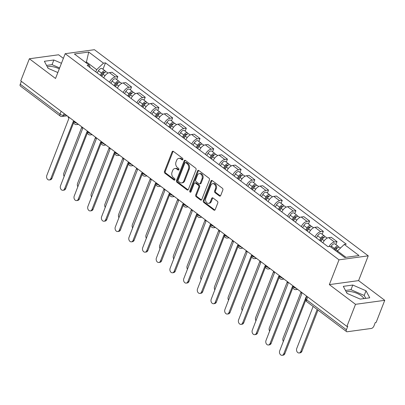 <?xml version="1.0" encoding="UTF-8"?>
<svg xmlns="http://www.w3.org/2000/svg" width="405" height="405" viewBox="0 0 405 405"><rect width="100%" height="100%" fill="white"/><g stroke="black" fill="none" stroke-linecap="round" stroke-linejoin="round"><path stroke-width="0.61" d="M182.863 159.489A0.891 0.668 -97.8 0 0 182.559 158.274L173.401 151.379A1.276 0.957 -97.8 0 0 172.803 151.207A1.276 0.957 -97.8 0 0 172.11 151.819L164.455 171.452A1.276 0.957 -97.8 0 0 164.896 173.188L174.054 180.083A0.891 0.668 -97.8 0 0 174.646 178.559L173.461 177.668A4.075 3.053 -97.8 0 1 172.064 172.1L172.702 170.465A4.075 3.053 -97.8 0 1 174.909 168.5A4.075 3.053 -97.8 0 1 176.823 169.052L178.008 169.943A0.891 0.668 -97.8 0 0 178.605 168.414L177.415 167.523A4.075 3.053 -97.8 0 1 176.018 161.954L176.656 160.319A4.075 3.053 -97.8 0 1 178.863 158.36A4.075 3.053 -97.8 0 1 180.777 158.907L181.961 159.798A0.891 0.668 -97.8 0 0 182.863 159.489M47.375 66.967A10.125 3.999 -158.7 0 1 59.277 68.865M346.31 292.02A10.125 3.999 -158.7 0 1 361.351 295.832A10.125 3.999 -158.7 0 1 363.918 298.601M219.404 195.959A1.276 0.957 -97.8 0 0 220.001 196.131A1.276 0.957 -97.8 0 0 220.695 195.519L222.841 190.011A1.276 0.957 -97.8 0 0 222.401 188.269L212.23 180.615A1.276 0.957 -97.8 0 0 211.633 180.443A1.276 0.957 -97.8 0 0 210.944 181.055L203.29 200.688A1.276 0.957 -97.8 0 0 203.725 202.424L213.901 210.084A1.276 0.957 -97.8 0 0 214.498 210.256A1.276 0.957 -97.8 0 0 215.187 209.643L217.779 202.991A1.276 0.957 -97.8 0 0 217.343 201.25L212.989 197.974A1.276 0.957 -97.8 0 0 212.392 197.802A1.276 0.957 -97.8 0 0 211.704 198.415L210.418 201.715A3.407 2.551 -97.8 0 1 208.57 203.356A3.407 2.551 -97.8 0 1 206.059 201.801A3.407 2.551 -97.8 0 1 205.806 198.242L210.843 185.318A3.407 2.551 -97.8 0 1 212.686 183.678A3.407 2.551 -97.8 0 1 215.202 185.227A3.407 2.551 -97.8 0 1 215.455 188.791L214.615 190.942A1.276 0.957 -97.8 0 0 215.05 192.684L219.404 195.959L220.259 195.843A1.276 0.957 -97.8 0 0 220.411 195.939M339.01 259.838L329.346 284.619L355.519 304.322L346.898 326.43L20.741 80.878L29.362 58.771L55.531 78.474L65.19 53.693L339.01 259.838L368.241 255.844L94.426 49.699L65.19 53.693M196.03 169.827A1.276 0.957 -97.8 0 0 195.595 168.09L185.424 160.431A1.276 0.957 -97.8 0 0 184.827 160.258A1.276 0.957 -97.8 0 0 184.138 160.871L176.484 180.503A1.276 0.957 -97.8 0 0 176.919 182.245L187.09 189.899A1.276 0.957 -97.8 0 0 187.687 190.072A1.276 0.957 -97.8 0 0 188.376 189.459L196.03 169.827M198.83 170.52L209 178.18A1.276 0.957 -97.8 0 1 209.436 179.921L201.781 199.549A1.276 0.957 -97.8 0 1 201.093 200.166A1.276 0.957 -97.8 0 1 200.495 199.994L196.141 196.714A1.276 0.957 -97.8 0 1 195.706 194.977L198.809 187.014A1.276 0.957 -97.8 0 0 198.374 185.272L195.483 183.1A1.276 0.957 -97.8 0 0 194.886 182.928A1.276 0.957 -97.8 0 0 194.197 183.541L190.968 191.828A0.891 0.668 -97.8 0 1 189.758 190.922L197.539 170.966A1.276 0.957 -97.8 0 1 198.232 170.348A1.276 0.957 -97.8 0 1 198.83 170.52M355.519 304.322L384.75 300.323L376.129 322.436L375.278 322.552L373.936 325.995A2.597 1.382 127 0 1 371.365 328.45L347.247 331.746A2.597 1.382 127 0 1 346.548 331.599L306.767 301.649A2.597 1.382 -53 0 1 306.625 299.806L346.407 329.756A2.597 1.382 127 0 0 346.548 331.599M63.367 58.371L58.593 54.776L29.362 58.771M384.75 300.323L358.582 280.619L368.241 255.844M346.898 326.43L347.748 326.314L346.407 329.756M61.145 111.299L60.031 114.159A2.597 1.382 -53 0 0 60.173 116.002L20.392 86.052A2.597 1.382 -53 0 1 20.25 84.21L60.031 114.159A2.597 1.028 21.3 0 0 63.494 115.248L65.944 114.914M21.364 81.349L20.25 84.21M109.502 82.205A5.974 3.174 -53 0 1 115.238 76.985L109.441 72.627A5.974 3.174 127 0 0 103.71 77.841M109.441 72.627L112.038 72.267L117.835 76.631L116.691 79.572M115.238 76.985L117.835 76.631M130.39 89.885L131.534 86.948L125.737 82.585L123.14 82.939A5.974 3.174 127 0 0 117.409 88.153M123.206 92.517A5.974 3.174 -53 0 1 128.937 87.303L131.534 86.948M144.089 100.197L145.233 97.261L139.441 92.897L136.839 93.251A5.974 3.174 127 0 0 131.109 98.471M136.905 102.835A5.974 3.174 -53 0 1 142.636 97.615L145.233 97.261M157.788 110.514L158.932 107.573L153.141 103.209L150.538 103.564A5.974 3.174 127 0 0 144.808 108.783M150.604 113.147A5.974 3.174 -53 0 1 156.335 107.927L158.932 107.573M171.487 120.827L172.636 117.89L166.84 113.527L164.238 113.881A5.974 3.174 127 0 0 158.507 119.095M164.303 123.459A5.974 3.174 -53 0 1 170.034 118.245L172.636 117.89M185.186 131.139L186.335 128.203L180.539 123.839L177.937 124.193A5.974 3.174 127 0 0 172.206 129.408M178.003 133.772A5.974 3.174 -53 0 1 183.733 128.557L186.335 128.203M198.885 141.456L200.035 138.515L194.238 134.151L191.636 134.506A5.974 3.174 127 0 0 185.905 139.725M191.702 144.089A5.974 3.174 -53 0 1 197.432 138.869L200.035 138.515M212.59 151.769L213.734 148.827L207.937 144.464L205.34 144.823A5.974 3.174 127 0 0 199.604 150.037M205.401 154.401A5.974 3.174 -53 0 1 211.132 149.187L213.734 148.827M226.289 162.081L227.433 159.145L221.636 154.781L219.039 155.135A5.974 3.174 127 0 0 213.303 160.35M219.1 164.714A5.974 3.174 -53 0 1 224.836 159.499L227.433 159.145M239.988 172.398L241.132 169.457L235.335 165.093L232.738 165.448A5.974 3.174 127 0 0 227.002 170.667M232.799 175.031A5.974 3.174 -53 0 1 238.535 169.811L241.132 169.457M253.687 182.711L254.831 179.769L249.035 175.405L246.437 175.765A5.974 3.174 127 0 0 240.707 180.979M246.498 185.343A5.974 3.174 -53 0 1 252.234 180.129L254.831 179.769M267.386 193.023L268.53 190.087L262.734 185.723L260.137 186.077A5.974 3.174 127 0 0 254.406 191.292M260.202 195.655A5.974 3.174 -53 0 1 265.933 190.441L268.53 190.087M281.085 203.335L282.229 200.399L276.433 196.035L273.836 196.39A5.974 3.174 127 0 0 268.105 201.609M273.901 205.973A5.974 3.174 -53 0 1 279.632 200.753L282.229 200.399M294.784 213.653L295.928 210.711L290.137 206.347L287.535 206.707A5.974 3.174 127 0 0 281.804 211.921M287.601 216.285A5.974 3.174 -53 0 1 293.331 211.066L295.928 210.711M308.483 223.965L309.633 221.029L303.836 216.665L301.234 217.019A5.974 3.174 127 0 0 295.503 222.234M301.3 226.597A5.974 3.174 -53 0 1 307.031 221.383L309.633 221.029M322.183 234.277L323.332 231.341L317.535 226.977L314.933 227.332A5.974 3.174 127 0 0 309.202 232.551M314.999 236.915A5.974 3.174 -53 0 1 320.73 231.695L323.332 231.341M335.882 244.595L337.031 241.653L331.234 237.29L328.632 237.644A5.974 3.174 127 0 0 322.901 242.863M329.052 246.513A5.974 3.174 -53 0 1 334.429 242.008L337.031 241.653M95.793 71.882L96.663 69.655L86.564 62.051L85.328 62.218M86.235 62.902L88.72 52.042L103.477 63.15L96.663 69.655M90.259 67.716L89.161 65.104L74.404 53.997L88.72 52.042M345.946 257.327L337.461 250.938L344.275 244.433L346.275 244.159L105.477 62.876L103.477 63.15M344.275 244.433L359.027 255.54L344.711 257.499L329.953 246.392L327.954 246.665L87.156 65.377L89.161 65.104M61.454 63.281L53.865 59.991L44.368 61.287L48.094 68.318L57.844 72.546M329.346 284.619L358.582 280.619M369.745 297.807L366.019 290.775L352.796 285.044L343.298 286.345L347.024 293.372L360.248 299.103L369.745 297.807M337.461 250.938L337.127 251.794M102.991 69.255L105.477 62.876M59.636 67.949L52.042 64.658L46.55 65.407M52.042 64.658L53.865 59.991M365.74 298.353L364.201 295.442L350.978 289.712L345.485 290.461M364.201 295.442L366.019 290.775M350.978 289.712L352.796 285.044M182.776 159.656L181.627 158.79A4.075 3.053 -97.8 0 0 179.719 158.244L178.863 158.36M174.909 168.5L175.76 168.384A4.075 3.053 -97.8 0 1 177.673 168.936L178.823 169.796M173.244 151.283A1.276 0.957 -97.8 0 0 172.965 151.703L165.311 171.335A1.276 0.957 -97.8 0 0 165.746 173.072L174.869 179.941M185.272 160.334A1.276 0.957 -97.8 0 0 184.989 160.755L177.334 180.387A1.276 0.957 -97.8 0 0 177.77 182.128L187.945 189.783A1.276 0.957 -97.8 0 0 188.097 189.879M185.779 162.673A0.891 0.668 -97.8 0 0 184.877 162.982L178.16 180.215A0.891 0.668 -97.8 0 0 178.463 181.43L179.714 182.371A4.075 3.053 -97.8 0 0 181.627 182.923A4.075 3.053 -97.8 0 0 183.829 180.959L188.426 169.179A4.075 3.053 -97.8 0 0 187.024 163.615L185.779 162.673L186.629 162.557A0.891 0.668 -97.8 0 0 186.209 162.435L185.358 162.552M181.627 182.923L182.478 182.807A4.075 3.053 -97.8 0 0 184.685 180.843L183.829 180.959M186.629 162.557L187.88 163.498A4.075 3.053 -97.8 0 1 189.277 169.062L184.685 180.843M194.886 182.928L195.742 182.812A1.276 0.957 -97.8 0 1 196.339 182.984L199.225 185.156A1.276 0.957 -97.8 0 1 199.66 186.897L196.557 194.861A1.276 0.957 -97.8 0 0 196.992 196.597L201.346 199.878A1.276 0.957 -97.8 0 0 201.503 199.969M198.673 170.429A1.276 0.957 -97.8 0 0 198.394 170.849L190.613 190.806A0.891 0.668 -97.8 0 0 190.882 191.995M202.029 178.752A3.407 2.551 -97.8 0 0 201.776 175.188A3.407 2.551 -97.8 0 0 199.265 173.639A3.407 2.551 -97.8 0 0 197.417 175.279L195.645 179.835A1.276 0.957 -97.8 0 0 196.081 181.572L198.966 183.748A1.276 0.957 -97.8 0 0 199.564 183.921A1.276 0.957 -97.8 0 0 200.257 183.308L202.029 178.752L202.885 178.635A3.407 2.551 -97.8 0 0 202.627 175.071A3.407 2.551 -97.8 0 0 200.116 173.522L199.265 173.639M199.564 183.921L200.419 183.804A1.276 0.957 -97.8 0 0 201.108 183.192L200.257 183.308M202.885 178.635L201.108 183.192M212.686 183.678L213.541 183.561A3.407 2.551 -97.8 0 1 216.052 185.11A3.407 2.551 -97.8 0 1 216.305 188.674L215.47 190.826A1.276 0.957 -97.8 0 0 215.905 192.567L220.259 195.843M208.57 203.356L209.425 203.239A3.407 2.551 -97.8 0 0 211.268 201.599L210.418 201.715M212.838 197.878A1.276 0.957 -97.8 0 0 212.554 198.298L211.268 201.599M212.078 180.519A1.276 0.957 -97.8 0 0 211.795 180.939L204.145 200.571A1.276 0.957 -97.8 0 0 204.581 202.308L214.751 209.967A1.276 0.957 -97.8 0 0 214.903 210.063M101.817 76.418L103.072 74.262A3.245 1.726 -53 0 1 106.793 72.12L108.059 73.077M81.78 127.175L63.853 173.158A2.987 2.238 -97.8 0 0 64.162 176.428M101.058 75.846L102.5 73.376A1.559 0.83 -53 0 1 104.287 72.348A1.559 0.83 -53 0 1 104.47 72.637M100.324 75.295L101.579 73.138A3.245 1.726 -53 0 1 105.3 70.996A3.245 1.726 -53 0 1 105.735 71.974M97.165 72.915L98.415 70.759A3.245 1.726 -53 0 1 102.141 68.617L105.3 70.996M67.964 116.432A2.597 1.944 -97.8 0 0 68.982 118.164L46.808 175.486A2.987 2.238 -97.8 0 0 47.031 178.605A2.987 2.238 -97.8 0 0 49.233 179.967A2.987 2.238 -97.8 0 0 50.848 178.529L73.285 121.404A2.597 1.944 -97.8 0 0 73.73 121.657M73.745 122.477L51.951 178.377A2.987 2.238 82.2 0 1 50.336 179.815L49.233 179.967M115.516 86.731L116.772 84.579A3.245 1.726 -53 0 1 120.493 82.438L121.758 83.389M95.479 137.487L77.552 183.47A2.987 2.238 -97.8 0 0 77.861 186.74M114.757 86.159L116.2 83.688A1.559 0.83 -53 0 1 117.987 82.66A1.559 0.83 -53 0 1 118.169 82.949M114.023 85.607L115.278 83.455A3.245 1.726 -53 0 1 118.999 81.309A3.245 1.726 -53 0 1 119.434 82.286M110.864 83.228L112.119 81.076A3.245 1.726 -53 0 1 115.84 78.929L118.999 81.309M129.215 97.043L130.471 94.891A3.245 1.726 -53 0 1 134.192 92.75L135.457 93.702M109.178 147.8L91.252 193.782A2.987 2.238 -97.8 0 0 91.56 197.053M128.461 96.476L129.899 94.001A1.559 0.83 -53 0 1 131.686 92.973A1.559 0.83 -53 0 1 131.868 93.261M127.722 95.919L128.977 93.768A3.245 1.726 -53 0 1 132.698 91.626A3.245 1.726 -53 0 1 133.139 92.598M124.563 93.54L125.818 91.388A3.245 1.726 -53 0 1 129.539 89.247L132.698 91.626M81.663 126.745A2.597 1.944 -97.8 0 0 82.686 128.481L60.507 185.799A2.987 2.238 -97.8 0 0 60.73 188.922A2.987 2.238 -97.8 0 0 62.932 190.279A2.987 2.238 -97.8 0 0 64.547 188.841L86.989 131.721A2.597 1.944 -97.8 0 0 87.429 131.969M87.445 132.794L65.656 188.69A2.987 2.238 82.2 0 1 64.036 190.127L62.932 190.279M95.362 137.062A2.597 1.944 -97.8 0 0 96.385 138.793L74.206 196.116A2.987 2.238 -97.8 0 0 74.429 199.235A2.987 2.238 -97.8 0 0 76.631 200.591A2.987 2.238 -97.8 0 0 78.246 199.154L100.688 142.034A2.597 1.944 -97.8 0 0 101.128 142.287M101.149 143.107L79.355 199.002A2.987 2.238 82.2 0 1 77.74 200.44L76.631 200.591M142.914 107.36L144.17 105.204A3.245 1.726 -53 0 1 147.891 103.062L149.161 104.014M122.877 158.117L104.951 204.1A2.987 2.238 -97.8 0 0 105.259 207.37M142.16 106.788L143.598 104.318A1.559 0.83 -53 0 1 145.385 103.285A1.559 0.83 -53 0 1 145.567 103.579M141.426 106.237L142.676 104.08A3.245 1.726 -53 0 1 146.402 101.939A3.245 1.726 -53 0 1 146.838 102.916M138.262 103.857L139.517 101.701A3.245 1.726 -53 0 1 143.238 99.559L146.402 101.939M156.619 117.673L157.869 115.521A3.245 1.726 -53 0 1 161.595 113.375L162.861 114.331M136.576 168.429L118.65 214.412A2.987 2.238 -97.8 0 0 118.959 217.682M155.859 117.101L157.297 114.63A1.559 0.83 -53 0 1 159.084 113.602A1.559 0.83 -53 0 1 159.266 113.891M155.125 116.549L156.376 114.397A3.245 1.726 -53 0 1 160.102 112.251A3.245 1.726 -53 0 1 160.537 113.228M151.961 114.169L153.217 112.018A3.245 1.726 -53 0 1 156.938 109.871L160.102 112.251M170.318 127.985L171.568 125.834A3.245 1.726 -53 0 1 175.294 123.692L176.56 124.644M150.275 178.742L132.349 224.724A2.987 2.238 -97.8 0 0 132.658 227.995M169.558 127.418L170.996 124.942A1.559 0.83 -53 0 1 172.783 123.915A1.559 0.83 -53 0 1 172.965 124.203M168.824 126.861L170.075 124.71A3.245 1.726 -53 0 1 173.801 122.568A3.245 1.726 -53 0 1 174.236 123.54M165.66 124.482L166.916 122.33A3.245 1.726 -53 0 1 170.637 120.189L173.801 122.568M109.061 147.374A2.597 1.944 -97.8 0 0 110.084 149.106L87.905 206.428A2.987 2.238 -97.8 0 0 88.128 209.547A2.987 2.238 -97.8 0 0 90.33 210.909A2.987 2.238 -97.8 0 0 91.945 209.471L114.387 152.346A2.597 1.944 -97.8 0 0 114.828 152.599M114.848 153.419L93.054 209.319A2.987 2.238 82.2 0 1 91.439 210.757L90.33 210.909M122.761 157.687A2.597 1.944 -97.8 0 0 123.783 159.423L101.604 216.741A2.987 2.238 -97.8 0 0 101.827 219.864A2.987 2.238 -97.8 0 0 104.029 221.221A2.987 2.238 -97.8 0 0 105.644 219.783L128.086 162.663A2.597 1.944 -97.8 0 0 128.532 162.911M128.547 163.736L106.753 219.631A2.987 2.238 82.2 0 1 105.138 221.069L104.029 221.221M136.46 167.999A2.597 1.944 -97.8 0 0 137.482 169.735L115.303 227.053A2.987 2.238 -97.8 0 0 115.526 230.177A2.987 2.238 -97.8 0 0 117.728 231.533A2.987 2.238 -97.8 0 0 119.343 230.096L141.785 172.975A2.597 1.944 -97.8 0 0 142.231 173.229M142.246 174.049L120.452 229.944A2.987 2.238 82.2 0 1 118.837 231.382L117.728 231.533M184.017 138.302L185.267 136.146A3.245 1.726 -53 0 1 188.993 134.004L190.259 134.956M163.974 189.059L146.048 235.042A2.987 2.238 -97.8 0 0 146.357 238.312M183.257 137.73L184.695 135.26A1.559 0.83 -53 0 1 186.482 134.227A1.559 0.83 -53 0 1 186.67 134.521M182.523 137.179L183.779 135.022A3.245 1.726 -53 0 1 187.5 132.881A3.245 1.726 -53 0 1 187.935 133.858M179.359 134.794L180.615 132.643A3.245 1.726 -53 0 1 184.336 130.501L187.5 132.881M150.159 178.316A2.597 1.944 -97.8 0 0 151.181 180.048L129.003 237.37A2.987 2.238 -97.8 0 0 129.225 240.489A2.987 2.238 -97.8 0 0 131.428 241.851A2.987 2.238 -97.8 0 0 133.042 240.413L155.485 183.288A2.597 1.944 -97.8 0 0 155.93 183.541M155.945 184.361L134.151 240.261A2.987 2.238 82.2 0 1 132.536 241.699L131.428 241.851M197.716 148.615L198.971 146.463A3.245 1.726 -53 0 1 202.692 144.317L203.958 145.273M177.679 199.371L159.747 245.354A2.987 2.238 -97.8 0 0 160.056 248.624M196.957 148.043L198.399 145.572A1.559 0.83 -53 0 1 200.181 144.544A1.559 0.83 -53 0 1 200.369 144.833M196.222 147.491L197.478 145.339A3.245 1.726 -53 0 1 201.199 143.193A3.245 1.726 -53 0 1 201.634 144.17M193.058 145.111L194.314 142.955A3.245 1.726 -53 0 1 198.035 140.813L201.199 143.193M163.858 188.629A2.597 1.944 -97.8 0 0 164.881 190.365L142.702 247.683A2.987 2.238 -97.8 0 0 142.924 250.801A2.987 2.238 -97.8 0 0 145.127 252.163A2.987 2.238 -97.8 0 0 146.742 250.725L169.184 193.605A2.597 1.944 -97.8 0 0 169.629 193.853M169.644 194.678L147.85 250.573A2.987 2.238 82.2 0 1 146.235 252.011L145.127 252.163M211.415 158.927L212.671 156.775A3.245 1.726 -53 0 1 216.391 154.634L217.657 155.586M191.378 209.684L173.446 255.666A2.987 2.238 -97.8 0 0 173.755 258.937M210.656 158.36L212.098 155.885A1.559 0.83 -53 0 1 213.886 154.857A1.559 0.83 -53 0 1 214.068 155.145M209.922 157.803L211.177 155.652A3.245 1.726 -53 0 1 214.898 153.51A3.245 1.726 -53 0 1 215.333 154.482M206.763 155.424L208.013 153.272A3.245 1.726 -53 0 1 211.739 151.126L214.898 153.51M177.557 198.941A2.597 1.944 -97.8 0 0 178.58 200.677L156.401 257.995A2.987 2.238 -97.8 0 0 156.624 261.119A2.987 2.238 -97.8 0 0 158.826 262.475A2.987 2.238 -97.8 0 0 160.441 261.038L182.883 203.917A2.597 1.944 -97.8 0 0 183.328 204.166M183.344 204.991L161.549 260.886A2.987 2.238 82.2 0 1 159.935 262.324L158.826 262.475M225.114 169.244L226.37 167.088A3.245 1.726 -53 0 1 230.091 164.946L231.356 165.898M205.077 220.001L187.15 265.979A2.987 2.238 -97.8 0 0 187.454 269.254M224.355 168.672L225.798 166.197A1.559 0.83 -53 0 1 227.585 165.169A1.559 0.83 -53 0 1 227.767 165.458M223.621 168.121L224.876 165.964A3.245 1.726 -53 0 1 228.597 163.822A3.245 1.726 -53 0 1 229.033 164.794M220.462 165.736L221.712 163.585A3.245 1.726 -53 0 1 225.438 161.443L228.597 163.822M191.261 209.258A2.597 1.944 -97.8 0 0 192.279 210.99L170.105 268.312A2.987 2.238 -97.8 0 0 170.323 271.431A2.987 2.238 -97.8 0 0 172.525 272.788A2.987 2.238 -97.8 0 0 174.145 271.35L196.582 214.23A2.597 1.944 -97.8 0 0 197.027 214.483M197.043 215.303L175.249 271.203A2.987 2.238 82.2 0 1 173.634 272.641L172.525 272.788M238.813 179.557L240.069 177.405A3.245 1.726 -53 0 1 243.79 175.259L245.055 176.215M218.776 230.313L200.85 276.296A2.987 2.238 -97.8 0 0 201.158 279.566M238.054 178.985L239.497 176.514A1.559 0.83 -53 0 1 241.284 175.486A1.559 0.83 -53 0 1 241.466 175.775M237.32 178.433L238.575 176.281A3.245 1.726 -53 0 1 242.296 174.135A3.245 1.726 -53 0 1 242.732 175.112M234.161 176.053L235.411 173.897A3.245 1.726 -53 0 1 239.137 171.755L242.296 174.135M204.96 219.571A2.597 1.944 -97.8 0 0 205.978 221.307L183.804 278.625A2.987 2.238 -97.8 0 0 184.027 281.743A2.987 2.238 -97.8 0 0 186.229 283.105A2.987 2.238 -97.8 0 0 187.844 281.667L210.281 224.542A2.597 1.944 -97.8 0 0 210.727 224.795M210.742 225.615L188.948 281.516A2.987 2.238 82.2 0 1 187.333 282.953L186.229 283.105M252.512 189.869L253.768 187.718A3.245 1.726 -53 0 1 257.489 185.576L258.755 186.528M232.475 240.626L214.549 286.608A2.987 2.238 -97.8 0 0 214.858 289.879M251.753 189.297L253.196 186.827A1.559 0.83 -53 0 1 254.983 185.799A1.559 0.83 -53 0 1 255.165 186.087M251.019 188.745L252.274 186.594A3.245 1.726 -53 0 1 255.995 184.452A3.245 1.726 -53 0 1 256.431 185.424M247.86 186.366L249.115 184.214A3.245 1.726 -53 0 1 252.836 182.068L255.995 184.452M218.66 229.883A2.597 1.944 -97.8 0 0 219.682 231.619L197.503 288.937A2.987 2.238 -97.8 0 0 197.726 292.061A2.987 2.238 -97.8 0 0 199.928 293.417A2.987 2.238 -97.8 0 0 201.543 291.98L223.985 234.859A2.597 1.944 -97.8 0 0 224.426 235.108M224.441 235.933L202.652 291.828A2.987 2.238 82.2 0 1 201.032 293.266L199.928 293.417M266.212 200.181L267.467 198.03A3.245 1.726 -53 0 1 271.188 195.888L272.454 196.84M246.174 250.943L228.248 296.921A2.987 2.238 -97.8 0 0 228.557 300.196M265.457 199.614L266.895 197.139A1.559 0.83 -53 0 1 268.682 196.111A1.559 0.83 -53 0 1 268.864 196.4M264.718 199.057L265.974 196.906A3.245 1.726 -53 0 1 269.695 194.764A3.245 1.726 -53 0 1 270.135 195.736M261.559 196.678L262.815 194.527A3.245 1.726 -53 0 1 266.536 192.385L269.695 194.764M232.359 240.2A2.597 1.944 -97.8 0 0 233.381 241.932L211.202 299.255A2.987 2.238 -97.8 0 0 211.425 302.373A2.987 2.238 -97.8 0 0 213.627 303.73A2.987 2.238 -97.8 0 0 215.242 302.292L237.684 245.172A2.597 1.944 -97.8 0 0 238.125 245.425M238.145 246.245L216.351 302.14A2.987 2.238 82.2 0 1 214.736 303.578L213.627 303.73M279.911 210.499L281.166 208.342A3.245 1.726 -53 0 1 284.887 206.201L286.158 207.152M259.873 261.255L241.947 307.238A2.987 2.238 -97.8 0 0 242.256 310.508M279.156 209.927L280.594 207.456A1.559 0.83 -53 0 1 282.381 206.423A1.559 0.83 -53 0 1 282.563 206.717M278.422 209.375L279.673 207.218A3.245 1.726 -53 0 1 283.399 205.077A3.245 1.726 -53 0 1 283.834 206.054M275.258 206.995L276.514 204.839A3.245 1.726 -53 0 1 280.235 202.697L283.399 205.077M246.058 250.513A2.597 1.944 -97.8 0 0 247.08 252.244L224.902 309.567A2.987 2.238 -97.8 0 0 225.124 312.685A2.987 2.238 -97.8 0 0 227.327 314.047A2.987 2.238 -97.8 0 0 228.941 312.609L251.383 255.484A2.597 1.944 -97.8 0 0 251.824 255.737M251.844 256.557L230.05 312.457A2.987 2.238 82.2 0 1 228.435 313.895L227.327 314.047M293.61 220.811L294.865 218.66A3.245 1.726 -53 0 1 298.591 216.513L299.857 217.47M273.572 271.568L255.646 317.55A2.987 2.238 -97.8 0 0 255.955 320.821M292.856 220.239L294.293 217.769A1.559 0.83 -53 0 1 296.08 216.741A1.559 0.83 -53 0 1 296.263 217.029M292.121 219.687L293.372 217.536A3.245 1.726 -53 0 1 297.098 215.389A3.245 1.726 -53 0 1 297.533 216.366M288.957 217.308L290.213 215.156A3.245 1.726 -53 0 1 293.934 213.01L297.098 215.389M259.757 260.825A2.597 1.944 -97.8 0 0 260.779 262.561L238.601 319.879A2.987 2.238 -97.8 0 0 238.823 323.003A2.987 2.238 -97.8 0 0 241.026 324.359A2.987 2.238 -97.8 0 0 242.641 322.922L265.083 265.801A2.597 1.944 -97.8 0 0 265.528 266.05M265.543 266.875L243.749 322.77A2.987 2.238 82.2 0 1 242.134 324.208L241.026 324.359M307.314 231.123L308.564 228.972A3.245 1.726 -53 0 1 312.29 226.83L313.556 227.782M287.272 281.88L269.345 327.863A2.987 2.238 -97.8 0 0 269.654 331.133M306.555 230.556L307.992 228.081A1.559 0.83 -53 0 1 309.779 227.053A1.559 0.83 -53 0 1 309.962 227.342M305.821 229.999L307.071 227.848A3.245 1.726 -53 0 1 310.797 225.706A3.245 1.726 -53 0 1 311.232 226.678M302.656 227.62L303.912 225.469A3.245 1.726 -53 0 1 307.633 223.327L310.797 225.706M273.456 271.137A2.597 1.944 -97.8 0 0 274.479 272.874L252.3 330.197A2.987 2.238 -97.8 0 0 252.523 333.315A2.987 2.238 -97.8 0 0 254.725 334.672A2.987 2.238 -97.8 0 0 256.34 333.234L278.782 276.114A2.597 1.944 -97.8 0 0 279.227 276.367M279.242 277.187L257.448 333.082A2.987 2.238 82.2 0 1 255.833 334.52L254.725 334.672M321.013 241.441L322.264 239.284A3.245 1.726 -53 0 1 325.99 237.143L327.255 238.094M300.971 292.197L283.044 338.18A2.987 2.238 -97.8 0 0 283.353 341.45M320.254 240.869L321.692 238.398A1.559 0.83 -53 0 1 323.479 237.365A1.559 0.83 -53 0 1 323.666 237.659M319.52 240.317L320.775 238.16A3.245 1.726 -53 0 1 324.496 236.019A3.245 1.726 -53 0 1 324.932 236.996M316.356 237.938L317.611 235.781A3.245 1.726 -53 0 1 321.332 233.639L324.496 236.019M287.155 281.455A2.597 1.944 -97.8 0 0 288.178 283.186L265.999 340.509A2.987 2.238 -97.8 0 0 266.222 343.627A2.987 2.238 -97.8 0 0 268.424 344.989A2.987 2.238 -97.8 0 0 270.039 343.551L292.481 286.426A2.597 1.944 -97.8 0 0 292.926 286.679M292.942 287.499L271.147 343.399A2.987 2.238 82.2 0 1 269.533 344.837L268.424 344.989M335.431 250.513L335.968 249.601A3.245 1.726 -53 0 1 339.689 247.455L340.483 248.052M313.136 306.443L296.743 348.492A2.987 2.238 -97.8 0 0 296.966 351.611A2.987 2.238 -97.8 0 0 299.168 352.973A2.987 2.238 -97.8 0 0 300.783 351.535L317.176 309.486M334.677 249.946L335.396 248.71A1.559 0.83 -53 0 1 337.178 247.683A1.559 0.83 -53 0 1 337.365 247.971M333.938 249.389L334.474 248.478A3.245 1.726 -53 0 1 338.195 246.331A3.245 1.726 -53 0 1 338.631 247.308M330.779 247.01L331.31 246.098A3.245 1.726 -53 0 1 335.031 243.952L338.195 246.331M317.991 310.098L301.892 351.383A2.987 2.238 82.2 0 1 300.277 352.821L299.168 352.973M300.854 291.767A2.597 1.944 -97.8 0 0 301.877 293.503L279.698 350.821A2.987 2.238 -97.8 0 0 279.921 353.945A2.987 2.238 -97.8 0 0 282.123 355.301A2.987 2.238 -97.8 0 0 283.738 353.864L306.18 296.743A2.597 1.944 -97.8 0 0 306.56 296.966M305.775 300.039L284.847 353.712A2.987 2.238 82.2 0 1 283.232 355.15L282.123 355.301M64.152 113.562L63.494 115.248A2.597 1.944 -97.8 0 1 62.087 116.498L67.134 115.81M320.73 231.695L314.933 227.332M307.031 221.383L301.234 217.019M293.331 211.066L287.535 206.707M279.632 200.753L273.836 196.39M265.933 190.441L260.137 186.077M252.234 180.129L246.437 175.765M238.535 169.811L232.738 165.448M224.836 159.499L219.039 155.135M211.132 149.187L205.34 144.823M197.432 138.869L191.636 134.506M183.733 128.557L177.937 124.193M170.034 118.245L164.238 113.881M156.335 107.927L150.538 103.564M142.636 97.615L136.839 93.251M128.937 87.303L123.14 82.939M334.429 242.008L328.632 237.644M73.938 120.933L73.882 121.075A2.597 1.028 21.3 0 0 77.087 123.302M77.795 123.839A2.597 1.944 82.2 0 1 76.651 124.588L78.469 124.34M87.637 131.245L87.581 131.387A2.597 1.028 21.3 0 0 90.786 133.615M101.336 141.558L101.28 141.704A2.597 1.028 21.3 0 0 104.485 143.927M115.035 151.875L114.98 152.017A2.597 1.028 21.3 0 0 118.184 154.239M128.739 162.187L128.684 162.329A2.597 1.028 21.3 0 0 131.883 164.557M142.439 172.5L142.383 172.641A2.597 1.028 21.3 0 0 145.582 174.869M156.138 182.817L156.082 182.959A2.597 1.028 21.3 0 0 159.281 185.181M169.837 193.129L169.781 193.271A2.597 1.028 21.3 0 0 172.981 195.499M183.536 203.442L183.48 203.583A2.597 1.028 21.3 0 0 186.68 205.811M197.235 213.754L197.179 213.901A2.597 1.028 21.3 0 0 200.379 216.123M210.934 224.071L210.878 224.213A2.597 1.028 21.3 0 0 214.083 226.441M224.633 234.384L224.578 234.525A2.597 1.028 21.3 0 0 227.782 236.753M238.332 244.696L238.277 244.843A2.597 1.028 21.3 0 0 241.481 247.065M252.031 255.013L251.976 255.155A2.597 1.028 21.3 0 0 255.18 257.377M265.736 265.326L265.68 265.467A2.597 1.028 21.3 0 0 268.88 267.695M279.435 275.638L279.379 275.78A2.597 1.028 21.3 0 0 282.579 278.007M293.134 285.955L293.078 286.097A2.597 1.028 21.3 0 0 296.278 288.32M91.5 134.151A2.597 1.944 82.2 0 1 90.355 134.905L92.168 134.657M105.199 144.464A2.597 1.944 82.2 0 1 104.055 145.218L105.867 144.97M118.898 154.776A2.597 1.944 82.2 0 1 117.754 155.53L119.566 155.282M132.597 165.093A2.597 1.944 82.2 0 1 131.453 165.847L133.265 165.599M146.296 175.405A2.597 1.944 82.2 0 1 145.152 176.16L146.964 175.912M159.995 185.718A2.597 1.944 82.2 0 1 158.851 186.472L160.669 186.224M173.694 196.035A2.597 1.944 82.2 0 1 172.55 196.784L174.368 196.536M187.394 206.347A2.597 1.944 82.2 0 1 186.249 207.102L188.067 206.854M201.093 216.66A2.597 1.944 82.2 0 1 199.948 217.414L201.766 217.166M214.792 226.977A2.597 1.944 82.2 0 1 213.648 227.726L215.465 227.478M228.496 237.29A2.597 1.944 82.2 0 1 227.352 238.044L229.164 237.796M242.195 247.602A2.597 1.944 82.2 0 1 241.051 248.356L242.863 248.108M255.894 257.919A2.597 1.944 82.2 0 1 254.75 258.668L256.562 258.42M269.593 268.231A2.597 1.944 82.2 0 1 268.449 268.986L270.262 268.738M283.292 278.544A2.597 1.944 82.2 0 1 282.148 279.298L283.961 279.05M296.992 288.856A2.597 1.944 82.2 0 1 295.847 289.61L297.66 289.362M307.739 296.951L306.625 299.806A2.597 1.028 21.3 0 1 305.912 298.632A2.597 2.597 0 0 0 306.767 301.649M181.627 158.79L180.777 158.907M178.797 169.837L178.008 169.943M177.673 168.936L176.823 169.052M174.844 179.977L174.054 180.083M165.746 173.072L164.896 173.188M165.311 171.335L164.455 171.452M172.965 151.703L172.11 151.819M182.751 159.691L181.961 159.798M187.945 189.783L187.09 189.899M177.77 182.128L176.919 182.245M177.334 180.387L176.484 180.503M184.989 160.755L184.138 160.871M189.277 169.062L188.426 169.179M187.88 163.498L187.024 163.615M201.346 199.878L200.495 199.994M196.992 196.597L196.141 196.714M196.557 194.861L195.706 194.977M199.66 186.897L198.809 187.014M199.225 185.156L198.374 185.272M196.339 182.984L195.483 183.1M190.613 190.806L189.758 190.922M198.394 170.849L197.539 170.966M215.905 192.567L215.05 192.684M215.47 190.826L214.615 190.942M216.305 188.674L215.455 188.791M212.554 198.298L211.704 198.415M214.751 209.967L213.901 210.084M204.581 202.308L203.725 202.424M204.145 200.571L203.29 200.688M211.795 180.939L210.944 181.055M103.072 74.262L104.996 75.715M103.199 72.571L103.933 73.123M98.415 70.759L101.579 73.138M50.848 178.529L51.951 178.377M116.772 84.579L118.695 86.027M116.898 82.883L117.637 83.435M112.119 81.076L115.278 83.455M130.471 94.891L132.394 96.339M130.602 93.196L131.336 93.747M125.818 91.388L128.977 93.768M64.547 188.841L65.656 188.69M78.246 199.154L79.355 199.002M144.17 105.204L146.094 106.652M144.302 103.508L145.036 104.065M139.517 101.701L142.676 104.08M157.869 115.521L159.793 116.969M158.001 113.825L158.735 114.377M153.217 112.018L156.376 114.397M171.568 125.834L173.492 127.281M171.7 124.138L172.434 124.689M166.916 122.33L170.075 124.71M91.945 209.471L93.054 209.319M105.644 219.783L106.753 219.631M119.343 230.096L120.452 229.944M185.267 136.146L187.191 137.594M185.399 134.45L186.133 135.007M180.615 132.643L183.779 135.022M133.042 240.413L134.151 240.261M198.971 146.463L200.895 147.911M199.098 144.767L199.832 145.319M194.314 142.955L197.478 145.339M146.742 250.725L147.85 250.573M212.671 156.775L214.594 158.223M212.797 155.08L213.531 155.631M208.013 153.272L211.177 155.652M160.441 261.038L161.549 260.886M226.37 167.088L228.293 168.536M226.496 165.392L227.23 165.949M221.712 163.585L224.876 165.964M174.145 271.35L175.249 271.203M240.069 177.405L241.993 178.853M240.195 175.709L240.929 176.261M235.411 173.897L238.575 176.281M187.844 281.667L188.948 281.516M253.768 187.718L255.692 189.165M253.894 186.022L254.634 186.573M249.115 184.214L252.274 186.594M201.543 291.98L202.652 291.828M267.467 198.03L269.391 199.478M267.599 196.334L268.333 196.886M262.815 194.527L265.974 196.906M215.242 302.292L216.351 302.14M281.166 208.342L283.09 209.795M281.298 206.651L282.032 207.203M276.514 204.839L279.673 207.218M228.941 312.609L230.05 312.457M294.865 218.66L296.789 220.107M294.997 216.964L295.731 217.515M290.213 215.156L293.372 217.536M242.641 322.922L243.749 322.77M308.564 228.972L310.488 230.42M308.696 227.276L309.43 227.828M303.912 225.469L307.071 227.848M256.34 333.234L257.448 333.082M322.264 239.284L324.187 240.732M322.395 237.588L323.129 238.145M317.611 235.781L320.775 238.16M270.039 343.551L271.147 343.399M335.968 249.601L337.588 250.822M336.094 247.906L336.828 248.457M331.31 246.098L334.474 248.478M301.892 351.383L300.783 351.535M283.738 353.864L284.847 353.712M73.882 121.075A2.597 2.597 0 0 0 76.651 124.588M87.581 131.387A2.597 2.597 0 0 0 90.355 134.905M101.28 141.704A2.597 2.597 0 0 0 104.055 145.218M114.98 152.017A2.597 2.597 0 0 0 117.754 155.53M128.684 162.329A2.597 2.597 0 0 0 131.453 165.847M142.383 172.641A2.597 2.597 0 0 0 145.152 176.16M156.082 182.959A2.597 2.597 0 0 0 158.851 186.472M169.781 193.271A2.597 2.597 0 0 0 172.55 196.784M183.48 203.583A2.597 2.597 0 0 0 186.249 207.102M197.179 213.901A2.597 2.597 0 0 0 199.948 217.414M210.878 224.213A2.597 2.597 0 0 0 213.648 227.726M224.578 234.525A2.597 2.597 0 0 0 227.352 238.044M238.277 244.843A2.597 2.597 0 0 0 241.051 248.356M251.976 255.155A2.597 2.597 0 0 0 254.75 258.668M265.68 265.467A2.597 2.597 0 0 0 268.449 268.986M279.379 275.78A2.597 2.597 0 0 0 282.148 279.298M293.078 286.097A2.597 2.597 0 0 0 295.847 289.61M306.833 296.268L305.912 298.632M60.173 116.002A2.597 2.597 0 0 0 62.087 116.498"/></g></svg>
